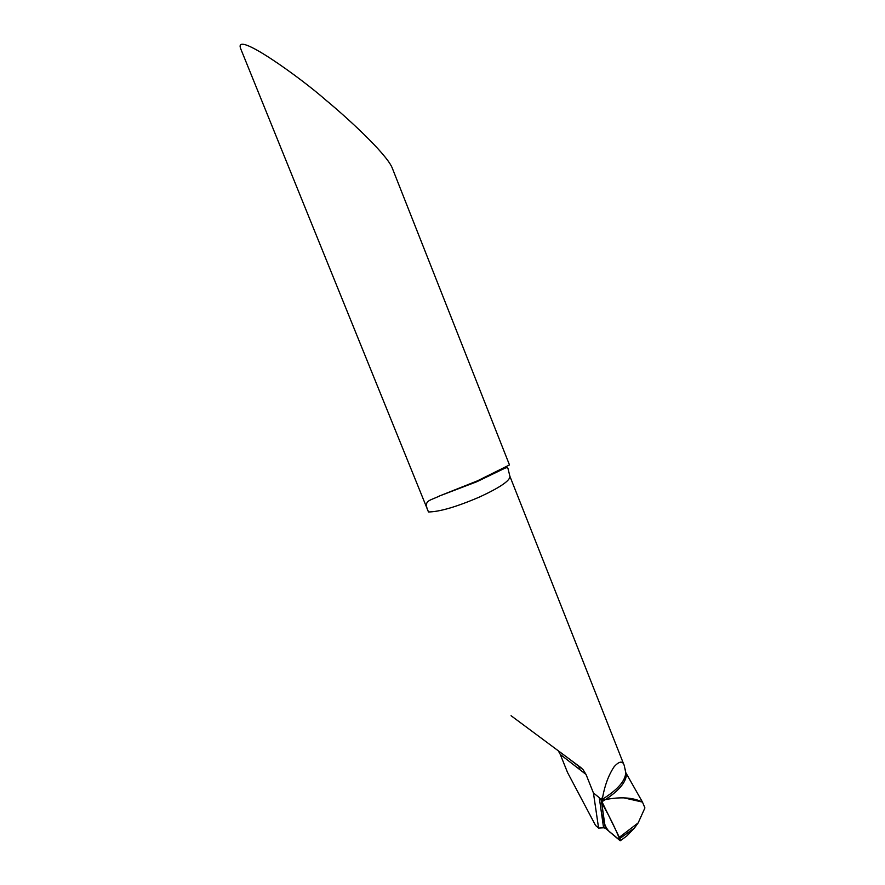 <?xml version="1.0" encoding="UTF-8"?>
<svg xmlns="http://www.w3.org/2000/svg" width="885" height="885" viewBox="0 0 885 885"><rect width="100%" height="100%" fill="white"/><g stroke="black" fill="none" stroke-linecap="round" stroke-linejoin="round"><path stroke-width="1.33" d="M428.484 511.961C422.986 500.014 429.214 501.12 439.823 495.843L477.469 480.843L509.483 464.935L392.055 167.542C385.727 152.994 346.5 117.085 325.481 99.795C300.767 77.891 233.552 29.559 240.631 48.553L428.484 511.961C439.701 511.818 456.892 506.762 480.046 496.784C500.191 487.381 510.147 480.566 509.915 476.329L624.29 765.647L625.728 772.561C625.452 780.891 617.542 789.885 601.988 799.531L602.541 797.772C604.776 785.316 608.648 774.939 614.19 766.642C619.423 760.978 622.797 760.646 624.29 765.647M560.293 754.451L567.539 772.494L595.561 825.462L598.592 828.072L593.437 792.971L586.036 774.464L560.293 754.451L558.335 750.911M599.278 797.662L601.402 800.571L605.318 828.216L603.581 827.785L599.278 797.662L593.437 792.971M619.887 838.471L620.363 840.628L621.646 839.799L626.978 835.805L634.412 828.072L619.887 838.471L601.944 801.721L601.756 800.394L605.362 799.609L601.756 800.394L601.988 799.531M625.241 769.231L625.728 772.539L642.477 802.087C633.029 797.451 620.662 796.622 605.362 799.609L601.944 801.721L601.402 800.571L605.318 828.216L620.363 840.628M511.065 715.711L580.505 767.295L583.049 769.607L586.036 774.464M623.726 797.816L642.477 802.087L644.745 807.485M598.592 828.072L603.581 827.785M581.202 767.837L577.828 768.08M634.412 828.072L638.173 822.895L644.911 807.928M620.197 840.75C617.542 833.559 613.659 825.041 608.537 815.196L601.656 802.673L603.072 813.193C602.995 821.158 605.108 827.331 609.411 831.701L620.197 840.75M602.541 797.772L600.406 798.901M626.414 773.7C626.558 781.588 619.544 790.228 605.362 799.609M638.173 822.895L619.367 837.287M439.823 495.843L476.838 481.728L503.609 468.84C506.165 467.468 507.636 467.357 507.99 468.508L509.915 476.329M583.027 769.596L570.051 759.573M621.524 839.865L620.385 840.573M644.557 806.998L644.811 807.651"/></g></svg>
